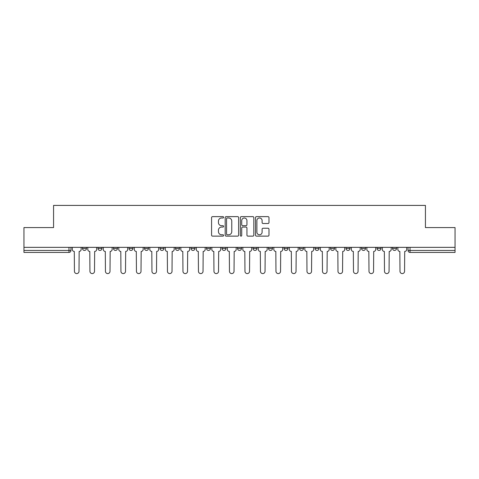 <?xml version="1.0" encoding="UTF-8"?>
<svg xmlns="http://www.w3.org/2000/svg" width="479" height="479" viewBox="0 0 479 479"><rect width="100%" height="100%" fill="white"/><g stroke="black" fill="none" stroke-linecap="round" stroke-linejoin="round"><path stroke-width="0.72" d="M223.597 217.31A0.683 0.683 0 0 0 222.915 216.628L212.55 216.628A0.976 0.976 0 0 0 211.58 217.604L211.58 235.159A0.976 0.976 0 0 0 212.55 236.135L222.915 236.135A0.683 0.683 0 0 0 223.597 235.452A0.683 0.683 0 0 0 222.915 234.77L221.573 234.77A3.119 3.119 0 0 1 218.454 231.65L218.454 230.183A3.119 3.119 0 0 1 221.573 227.064L222.915 227.064A0.683 0.683 0 0 0 223.597 226.381A0.683 0.683 0 0 0 222.915 225.699L221.573 225.699A3.119 3.119 0 0 1 218.454 222.579L218.454 221.112A3.119 3.119 0 0 1 221.573 217.993L222.915 217.993A0.683 0.683 0 0 0 223.597 217.31M392.541 248.445L392.541 247.35L392.541 248.445A1.988 1.988 0 0 0 394.528 250.433A1.988 1.988 0 0 1 392.541 248.445L396.516 248.445A1.988 1.988 0 0 1 394.528 250.433A1.988 1.988 0 0 0 396.516 248.445L396.516 247.35L396.516 248.445M253.014 247.35L253.014 248.445L256.989 248.445A1.988 1.988 0 0 1 255.002 250.433A1.988 1.988 0 0 1 253.014 248.445L253.014 247.35M206.509 247.35L206.509 248.445L210.485 248.445A1.988 1.988 0 0 1 208.497 250.433A1.988 1.988 0 0 1 206.509 248.445L206.509 247.35M175.5 247.35L175.5 248.445L179.475 248.445A1.988 1.988 0 0 1 177.487 250.433A1.988 1.988 0 0 1 175.5 248.445L175.5 247.35M159.998 247.35L159.998 248.445L163.974 248.445A1.988 1.988 0 0 1 161.986 250.433A1.988 1.988 0 0 1 159.998 248.445L159.998 247.35M128.995 247.35L128.995 248.445L132.964 248.445A1.988 1.988 0 0 1 130.983 250.433A1.988 1.988 0 0 1 128.995 248.445L128.995 247.35M268.006 223.507A0.976 0.976 0 0 0 268.982 222.531L268.982 217.604A0.976 0.976 0 0 0 268.006 216.628L256.499 216.628A0.976 0.976 0 0 0 255.523 217.604L255.523 235.159A0.976 0.976 0 0 0 256.499 236.135L268.006 236.135A0.976 0.976 0 0 0 268.982 235.159L268.982 229.213A0.976 0.976 0 0 0 268.006 228.238L263.079 228.238A0.976 0.976 0 0 0 262.109 229.213L262.109 232.159A2.611 2.611 0 0 1 259.498 234.77A2.611 2.611 0 0 1 256.888 232.159L256.888 220.603A2.611 2.611 0 0 1 259.498 217.993A2.611 2.611 0 0 1 262.109 220.603L262.109 222.531A0.976 0.976 0 0 0 263.079 223.507L268.006 223.507M23.95 247.35L23.95 227.573L53.564 227.573L53.564 205.413L425.436 205.413L425.436 227.573L455.05 227.573L455.05 247.35L23.95 247.35L23.95 250.433L70.958 250.433L70.958 247.35L70.958 250.433A1.988 1.988 0 0 1 68.97 252.421L23.95 252.421L23.95 250.433M238.644 217.604A0.976 0.976 0 0 0 237.674 216.628L226.16 216.628A0.976 0.976 0 0 0 225.184 217.604L225.184 235.159A0.976 0.976 0 0 0 226.16 236.135L237.674 236.135A0.976 0.976 0 0 0 238.644 235.159L238.644 217.604M241.326 216.628L252.84 216.628A0.976 0.976 0 0 1 253.816 217.604L253.816 235.159A0.976 0.976 0 0 1 252.84 236.135L247.912 236.135A0.976 0.976 0 0 1 246.936 235.159L246.936 228.04A0.976 0.976 0 0 0 245.961 227.064L242.697 227.064A0.976 0.976 0 0 0 241.721 228.04L241.721 235.452A0.683 0.683 0 0 1 241.039 236.135A0.683 0.683 0 0 1 240.356 235.452L240.356 217.604A0.976 0.976 0 0 1 241.326 216.628M408.042 247.35L408.042 250.433L455.05 250.433L455.05 252.421L410.03 252.421A1.988 1.988 0 0 1 408.042 250.433L408.042 247.35M455.05 247.35L455.05 250.433M377.039 247.35L377.039 248.445L381.015 248.445L381.015 247.35L381.015 248.445A1.988 1.988 0 0 1 379.027 250.433A1.988 1.988 0 0 1 377.039 248.445A1.988 1.988 0 0 0 379.027 250.433M365.513 248.445L365.513 247.35L365.513 248.445A1.988 1.988 0 0 1 363.525 250.433A1.988 1.988 0 0 1 361.537 248.445L365.513 248.445A1.988 1.988 0 0 1 363.525 250.433M361.537 247.35L361.537 248.445M350.005 247.35L350.005 248.445A1.988 1.988 0 0 1 348.017 250.433A1.988 1.988 0 0 1 346.036 248.445L350.005 248.445A1.988 1.988 0 0 1 348.017 250.433M346.036 247.35L346.036 248.445M334.504 247.35L334.504 248.445A1.988 1.988 0 0 1 332.516 250.433A1.988 1.988 0 0 1 330.528 248.445L334.504 248.445M330.528 247.35L330.528 248.445M319.002 247.35L319.002 248.445A1.988 1.988 0 0 1 317.014 250.433A1.988 1.988 0 0 1 315.026 248.445L319.002 248.445M315.026 247.35L315.026 248.445M303.5 247.35L303.5 248.445A1.988 1.988 0 0 1 301.513 250.433A1.988 1.988 0 0 1 299.525 248.445L303.5 248.445M299.525 247.35L299.525 248.445M287.999 247.35L287.999 248.445A1.988 1.988 0 0 1 286.011 250.433A1.988 1.988 0 0 1 284.023 248.445A1.988 1.988 0 0 0 286.011 250.433M284.023 247.35L284.023 248.445L287.999 248.445M272.491 247.35L272.491 248.445A1.988 1.988 0 0 1 270.503 250.433A1.988 1.988 0 0 1 268.515 248.445A1.988 1.988 0 0 0 270.503 250.433M268.515 247.35L268.515 248.445L272.491 248.445M256.989 247.35L256.989 248.445A1.988 1.988 0 0 1 255.002 250.433M241.488 247.35L241.488 248.445A1.988 1.988 0 0 1 239.5 250.433A1.988 1.988 0 0 1 237.512 248.445L241.488 248.445M237.512 247.35L237.512 248.445M225.986 247.35L225.986 248.445A1.988 1.988 0 0 1 223.998 250.433A1.988 1.988 0 0 1 222.011 248.445L225.986 248.445L225.986 247.35M222.011 247.35L222.011 248.445M210.485 247.35L210.485 248.445M194.977 247.35L194.977 248.445A1.988 1.988 0 0 1 192.989 250.433A1.988 1.988 0 0 1 191.001 248.445L194.977 248.445L194.977 247.35M191.001 247.35L191.001 248.445M179.475 247.35L179.475 248.445L179.475 247.35M163.974 248.445L163.974 247.35L163.974 248.445A1.988 1.988 0 0 1 161.986 250.433M148.472 247.35L148.472 248.445A1.988 1.988 0 0 1 146.484 250.433A1.988 1.988 0 0 1 144.496 248.445A1.988 1.988 0 0 0 146.484 250.433A1.988 1.988 0 0 0 148.472 248.445L148.472 247.35M144.496 247.35L144.496 248.445L148.472 248.445M132.964 247.35L132.964 248.445M117.463 247.35L117.463 248.445A1.988 1.988 0 0 1 115.475 250.433A1.988 1.988 0 0 1 113.487 248.445A1.988 1.988 0 0 0 115.475 250.433A1.988 1.988 0 0 0 117.463 248.445L113.487 248.445L113.487 247.35M97.985 247.35L97.985 248.445L101.961 248.445L101.961 247.35L101.961 248.445A1.988 1.988 0 0 1 99.973 250.433A1.988 1.988 0 0 1 97.985 248.445A1.988 1.988 0 0 0 99.973 250.433M82.484 247.35L82.484 248.445L86.46 248.445L86.46 247.35L86.46 248.445A1.988 1.988 0 0 1 84.472 250.433A1.988 1.988 0 0 1 82.484 248.445A1.988 1.988 0 0 0 84.472 250.433M68.97 247.35L68.97 252.421A1.988 1.988 0 0 0 70.958 250.433M227.232 217.993A0.683 0.683 0 0 0 226.549 218.675L226.549 234.087A0.683 0.683 0 0 0 227.232 234.77L228.651 234.77A3.119 3.119 0 0 0 231.77 231.65L231.77 221.112A3.119 3.119 0 0 0 228.651 217.993L227.232 217.993M246.936 220.651A2.611 2.611 0 0 0 244.326 218.041A2.611 2.611 0 0 0 241.721 220.651L241.721 224.723A0.976 0.976 0 0 0 242.697 225.699L245.961 225.699A0.976 0.976 0 0 0 246.936 224.723L246.936 220.651M72.299 249.439L72.299 247.35L72.299 249.439A1.988 1.988 0 0 0 74.287 251.427L74.437 271.3A2.287 2.287 0 0 0 76.718 273.587A2.287 2.287 0 0 0 79.005 271.3L79.155 251.427A1.988 1.988 0 0 0 81.143 249.439L81.143 247.35L81.143 249.439M74.287 251.427L74.437 271.3M79.005 271.3L79.155 251.427M87.801 249.439L87.801 247.35L87.801 249.439A1.988 1.988 0 0 0 89.789 251.427L89.938 271.3A2.287 2.287 0 0 0 92.219 273.587A2.287 2.287 0 0 0 94.507 271.3L94.656 251.427A1.988 1.988 0 0 0 96.644 249.439L96.644 247.35L96.644 249.439M103.302 249.439L103.302 247.35L103.302 249.439A1.988 1.988 0 0 0 105.29 251.427L105.44 271.3A2.287 2.287 0 0 0 107.727 273.587A2.287 2.287 0 0 0 110.008 271.3L110.158 251.427A1.988 1.988 0 0 0 112.146 249.439L112.146 247.35L112.146 249.439M89.789 251.427L89.938 271.3M94.507 271.3L94.656 251.427M105.29 251.427L105.44 271.3M110.008 271.3L110.158 251.427M118.804 249.439L118.804 247.35L118.804 249.439A1.988 1.988 0 0 0 120.792 251.427L120.942 271.3A2.287 2.287 0 0 0 123.229 273.587A2.287 2.287 0 0 0 125.516 271.3L125.666 251.427A1.988 1.988 0 0 0 127.653 249.439L127.653 247.35L127.653 249.439M134.312 249.439L134.312 247.35L134.312 249.439A1.988 1.988 0 0 0 136.293 251.427L136.443 271.3A2.287 2.287 0 0 0 138.73 273.587A2.287 2.287 0 0 0 141.018 271.3L141.167 251.427A1.988 1.988 0 0 0 143.155 249.439L143.155 247.35L143.155 249.439M149.813 249.439L149.813 247.35L149.813 249.439A1.988 1.988 0 0 0 151.801 251.427L151.951 271.3A2.287 2.287 0 0 0 154.232 273.587A2.287 2.287 0 0 0 156.519 271.3L156.669 251.427A1.988 1.988 0 0 0 158.657 249.439L158.657 247.35L158.657 249.439M120.792 251.427L120.942 271.3M125.516 271.3L125.666 251.427M136.293 251.427L136.443 271.3M141.018 271.3L141.167 251.427M151.801 251.427L151.951 271.3M156.519 271.3L156.669 251.427M165.315 249.439L165.315 247.35L165.315 249.439A1.988 1.988 0 0 0 167.303 251.427L167.452 271.3A2.287 2.287 0 0 0 169.74 273.587A2.287 2.287 0 0 0 172.021 271.3L172.171 251.427A1.988 1.988 0 0 0 174.158 249.439L174.158 247.35L174.158 249.439M167.303 251.427L167.452 271.3M172.021 271.3L172.171 251.427M180.817 249.439L180.817 247.35L180.817 249.439A1.988 1.988 0 0 0 182.804 251.427L182.954 271.3A2.287 2.287 0 0 0 185.241 273.587A2.287 2.287 0 0 0 187.529 271.3L187.672 251.427A1.988 1.988 0 0 0 189.66 249.439L189.66 247.35L189.66 249.439M182.804 251.427L182.954 271.3M187.529 271.3L187.672 251.427M196.318 249.439L196.318 247.35L196.318 249.439A1.988 1.988 0 0 0 198.306 251.427L198.456 271.3A2.287 2.287 0 0 0 200.743 273.587A2.287 2.287 0 0 0 203.03 271.3L203.18 251.427A1.988 1.988 0 0 0 205.168 249.439L205.168 247.35L205.168 249.439M198.306 251.427L198.456 271.3M203.03 271.3L203.18 251.427M211.826 249.439L211.826 247.35L211.826 249.439A1.988 1.988 0 0 0 213.814 251.427L213.957 271.3A2.287 2.287 0 0 0 216.245 273.587A2.287 2.287 0 0 0 218.532 271.3L218.681 251.427A1.988 1.988 0 0 0 220.669 249.439L220.669 247.35L220.669 249.439M213.814 251.427L213.957 271.3M218.532 271.3L218.681 251.427M227.327 249.439L227.327 247.35L227.327 249.439A1.988 1.988 0 0 0 229.315 251.427L229.465 271.3A2.287 2.287 0 0 0 231.746 273.587A2.287 2.287 0 0 0 234.033 271.3L234.183 251.427A1.988 1.988 0 0 0 236.171 249.439L236.171 247.35L236.171 249.439M242.829 249.439L242.829 247.35L242.829 249.439A1.988 1.988 0 0 0 244.817 251.427L244.967 271.3A2.287 2.287 0 0 0 247.254 273.587A2.287 2.287 0 0 0 249.535 271.3L249.685 251.427A1.988 1.988 0 0 0 251.673 249.439L251.673 247.35L251.673 249.439M258.331 249.439L258.331 247.35L258.331 249.439A1.988 1.988 0 0 0 260.319 251.427L260.468 271.3A2.287 2.287 0 0 0 262.755 273.587A2.287 2.287 0 0 0 265.043 271.3L265.186 251.427A1.988 1.988 0 0 0 267.174 249.439L267.174 247.35L267.174 249.439M273.832 249.439L273.832 247.35L273.832 249.439A1.988 1.988 0 0 0 275.82 251.427L275.97 271.3A2.287 2.287 0 0 0 278.257 273.587A2.287 2.287 0 0 0 280.544 271.3L280.694 251.427A1.988 1.988 0 0 0 282.682 249.439L282.682 247.35L282.682 249.439M289.34 249.439L289.34 247.35L289.34 249.439A1.988 1.988 0 0 0 291.328 251.427L291.471 271.3A2.287 2.287 0 0 0 293.759 273.587A2.287 2.287 0 0 0 296.046 271.3L296.196 251.427A1.988 1.988 0 0 0 298.183 249.439L298.183 247.35L298.183 249.439M304.842 249.439L304.842 247.35L304.842 249.439A1.988 1.988 0 0 0 306.829 251.427L306.979 271.3A2.287 2.287 0 0 0 309.26 273.587A2.287 2.287 0 0 0 311.548 271.3L311.697 251.427A1.988 1.988 0 0 0 313.685 249.439L313.685 247.35L313.685 249.439M229.315 251.427L229.465 271.3M234.033 271.3L234.183 251.427M244.817 251.427L244.967 271.3M249.535 271.3L249.685 251.427M260.319 251.427L260.468 271.3M265.043 271.3L265.186 251.427M275.82 251.427L275.97 271.3M280.544 271.3L280.694 251.427M291.328 251.427L291.471 271.3M296.046 271.3L296.196 251.427M306.829 251.427L306.979 271.3M311.548 271.3L311.697 251.427M320.343 249.439L320.343 247.35L320.343 249.439A1.988 1.988 0 0 0 322.331 251.427L322.481 271.3A2.287 2.287 0 0 0 324.768 273.587A2.287 2.287 0 0 0 327.049 271.3L327.199 251.427A1.988 1.988 0 0 0 329.187 249.439L329.187 247.35L329.187 249.439M322.331 251.427L322.481 271.3M327.049 271.3L327.199 251.427M335.845 249.439L335.845 247.35L335.845 249.439A1.988 1.988 0 0 0 337.833 251.427L337.982 271.3A2.287 2.287 0 0 0 340.27 273.587A2.287 2.287 0 0 0 342.557 271.3L342.707 251.427A1.988 1.988 0 0 0 344.688 249.439L344.688 247.35L344.688 249.439M337.833 251.427L337.982 271.3M342.557 271.3L342.707 251.427M351.346 249.439L351.346 247.35L351.346 249.439A1.988 1.988 0 0 0 353.334 251.427L353.484 271.3A2.287 2.287 0 0 0 355.771 273.587A2.287 2.287 0 0 0 358.058 271.3L358.208 251.427A1.988 1.988 0 0 0 360.196 249.439L360.196 247.35L360.196 249.439M353.334 251.427L353.484 271.3M358.058 271.3L358.208 251.427M366.854 249.439L366.854 247.35L366.854 249.439A1.988 1.988 0 0 0 368.842 251.427L368.992 271.3A2.287 2.287 0 0 0 371.273 273.587A2.287 2.287 0 0 0 373.56 271.3L373.71 251.427A1.988 1.988 0 0 0 375.698 249.439L375.698 247.35L375.698 249.439M368.842 251.427L368.992 271.3M373.56 271.3L373.71 251.427M382.356 249.439L382.356 247.35L382.356 249.439A1.988 1.988 0 0 0 384.344 251.427L384.493 271.3A2.287 2.287 0 0 0 386.781 273.587A2.287 2.287 0 0 0 389.062 271.3L389.211 251.427A1.988 1.988 0 0 0 391.199 249.439L391.199 247.35L391.199 249.439M384.344 251.427L384.493 271.3M389.062 271.3L389.211 251.427M397.857 249.439L397.857 247.35L397.857 249.439A1.988 1.988 0 0 0 399.845 251.427L399.995 271.3A2.287 2.287 0 0 0 402.282 273.587A2.287 2.287 0 0 0 404.563 271.3L404.713 251.427A1.988 1.988 0 0 0 406.701 249.439L406.701 247.35L406.701 249.439M399.845 251.427L399.995 271.3M404.563 271.3L404.713 251.427M410.03 247.35L410.03 252.421"/></g></svg>
